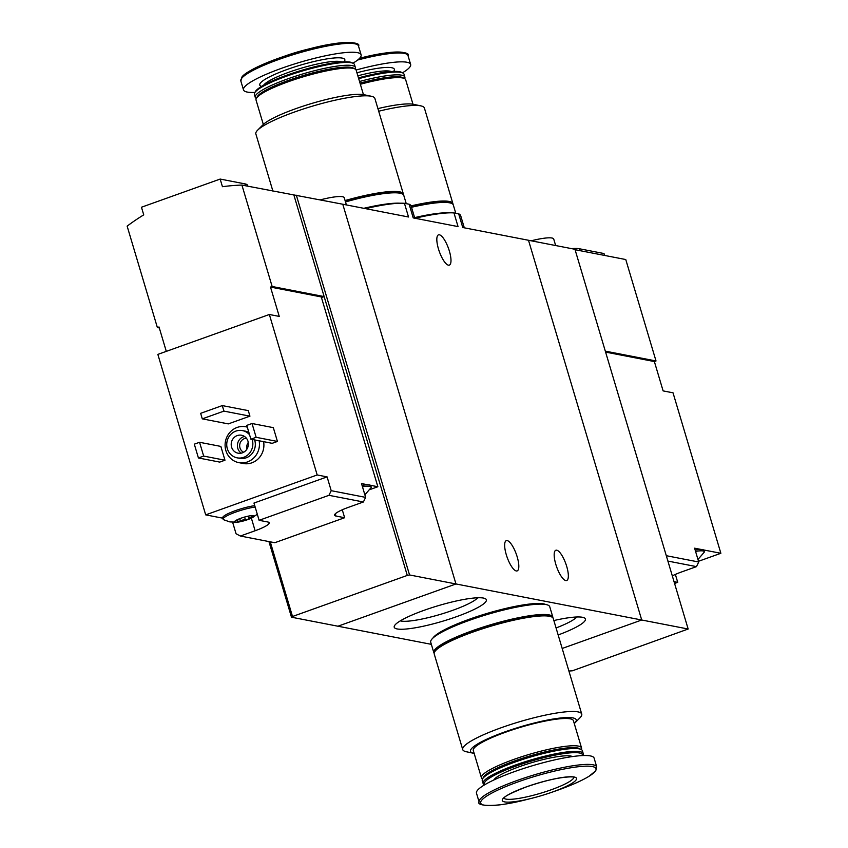 <?xml version="1.0" encoding="UTF-8"?>
<svg xmlns="http://www.w3.org/2000/svg" width="848" height="848" viewBox="0 0 848 848"><rect width="100%" height="100%" fill="white"/><g stroke="black" fill="none" stroke-linecap="round" stroke-linejoin="round"><path stroke-width="1.27" d="M464.301 227.815L460.665 215.615A66.123 11.098 163.4 0 0 458.683 213.834L453.977 212.922L458.047 226.596L413.23 217.904L409.149 204.22L404.443 203.308L408.524 216.993L342.772 204.23L455.97 583.965L337.928 626.216L291.489 617.206L292.507 616.496L270.258 541.83M453.977 212.922A66.123 11.098 163.4 0 0 415.064 218.254M458.683 213.834L462.754 227.518L528.505 240.27L641.713 620.005L455.97 583.965L337.928 626.216L431.346 644.342M404.443 203.308A66.123 11.098 163.4 0 0 365.53 208.65M414.778 218.201L411.132 206A66.123 11.098 163.4 0 0 409.149 204.22M558.154 634.972A48.06 8.067 163.4 0 0 584.346 617.874A48.06 8.067 163.4 0 0 553.861 620.545M397.15 628.94A48.06 8.067 163.4 0 0 453.532 617.736A48.06 8.067 163.4 0 0 485.279 598.656A48.06 8.067 163.4 0 0 437.981 605.769A48.06 8.067 163.4 0 0 394.511 625.707A48.06 8.067 163.4 0 0 397.15 628.94M688.152 629.015L574.944 249.28L528.505 240.27L641.713 620.005L562.182 648.466L641.713 620.005L688.152 629.015L572.358 670.8L568.902 671.033M506.288 554.709A16.07 4.844 -109.7 0 1 506.32 540.642A16.07 4.844 -109.7 0 1 516.294 554.136A16.07 4.844 -109.7 0 1 517.153 570.905A16.07 4.844 -109.7 0 1 506.288 554.709M555.811 564.323A16.07 4.844 -109.7 0 1 555.843 550.246A16.07 4.844 -109.7 0 1 565.828 563.75A16.07 4.844 -109.7 0 1 566.676 580.52A16.07 4.844 -109.7 0 1 555.811 564.323M438.458 248.93A16.07 4.844 -109.7 0 1 438.49 234.854A16.07 4.844 -109.7 0 1 448.475 248.347A16.07 4.844 -109.7 0 1 449.323 265.117A16.07 4.844 -109.7 0 1 438.458 248.93M346.387 204.93L344.246 197.754A29.224 4.908 163.4 0 0 320.3 199.874M400.309 620.863A41.806 7.017 163.4 0 0 400.998 621.022A41.806 7.017 163.4 0 0 441.575 614.005A41.806 7.017 163.4 0 0 477.774 597.766M556.065 627.965A41.806 7.017 163.4 0 0 576.831 616.984M574.266 723.545A55.162 9.264 163.4 0 0 574.647 723.174L579.968 717.821A62.105 10.43 163.4 0 0 581.739 714.09L553.246 618.478A62.105 10.43 163.4 0 0 472.675 632.142A62.105 10.43 163.4 0 0 434.218 653.967L462.722 749.568A62.105 10.43 163.4 0 0 466.241 751.731L473.629 753.289A55.162 9.264 163.4 0 0 474.149 753.384M581.739 714.09A62.105 10.43 163.4 0 0 501.179 727.743A62.105 10.43 163.4 0 0 462.722 749.568M574.647 723.174A55.162 9.264 163.4 0 0 558.641 718.224A55.162 9.264 163.4 0 0 504.655 731.983A55.162 9.264 163.4 0 0 473.629 753.289M581.283 749.537A52.237 8.777 163.4 0 0 581.548 747.957L573.418 720.694A52.237 8.777 163.4 0 0 505.652 732.174A52.237 8.777 163.4 0 0 473.301 750.533L481.431 777.796A52.237 8.777 163.4 0 0 482.512 778.973M581.548 747.957A52.237 8.777 163.4 0 0 513.782 759.437A52.237 8.777 163.4 0 0 481.431 777.796M582.682 755.579L582.905 755.186A52.237 8.777 163.4 0 0 583.212 753.533L582.375 750.713A52.237 8.777 163.4 0 0 581.209 749.494L579.428 748.572A50.774 8.522 163.4 0 0 514.683 760.921A50.774 8.522 163.4 0 0 483.53 777.16L482.554 778.909A52.237 8.777 163.4 0 0 482.247 780.563L483.084 783.382A52.237 8.777 163.4 0 0 484.25 784.591L484.643 784.803M581.209 749.494A52.237 8.777 163.4 0 0 514.598 762.204A52.237 8.777 163.4 0 0 482.554 778.909M583.212 753.533A52.237 8.777 163.4 0 0 515.446 765.023A52.237 8.777 163.4 0 0 483.084 783.382M582.534 755.579A51.209 8.597 163.4 0 0 516.082 766.062A51.209 8.597 163.4 0 0 484.77 784.729M572.442 756.575A41.647 6.996 163.4 0 0 519.326 766.698A41.647 6.996 163.4 0 0 493.769 780.033M596.748 766.984L594.109 758.112A61.374 10.303 163.4 0 0 514.492 771.606A61.374 10.303 163.4 0 0 476.481 793.177L479.131 802.049C476.163 804.964 490.526 808.907 526.248 799.664A60.166 10.102 163.4 0 1 480.774 803.3A60.166 10.102 163.4 0 1 517.948 781.92A60.166 10.102 163.4 0 1 592.837 766.656A60.166 10.102 163.4 0 1 556.012 790.792C570.301 785.799 581.251 780.997 588.862 776.386L595.731 770.832L596.748 766.984A61.374 10.303 163.4 0 0 517.132 780.478A61.374 10.303 163.4 0 0 479.131 802.049M526.279 786.902A38.722 6.498 163.4 0 0 502.355 800.66A38.722 6.498 163.4 0 0 531.622 798.328A38.722 6.498 163.4 0 0 550.787 792.615A38.722 6.498 163.4 0 0 574.478 777.075A38.722 6.498 163.4 0 0 526.279 786.902M545.656 604.486A59.911 10.059 163.4 0 0 469.516 619.167A59.911 10.059 163.4 0 0 432.893 638.099M552.896 617.832A62.105 10.43 163.4 0 0 552.832 617.1L549.748 606.744A62.105 10.43 163.4 0 0 469.177 620.407A62.105 10.43 163.4 0 0 430.72 642.233L433.805 652.589A62.105 10.43 163.4 0 0 434.155 653.236M552.832 617.1A62.105 10.43 163.4 0 0 472.272 630.764A62.105 10.43 163.4 0 0 433.805 652.589M549.154 616.22A59.911 10.059 163.4 0 0 473.014 630.901A59.911 10.059 163.4 0 0 436.391 649.833M237.408 521.075L238.14 522.092L237.44 519.644M235.606 520.63L234.673 521.425A10.229 1.717 163.4 0 0 235.182 522.198A10.229 1.717 163.4 0 0 237.461 522.177A10.229 1.717 163.4 0 0 238.14 522.092A10.229 1.717 163.4 0 0 247.828 519.58A10.229 1.717 163.4 0 0 251.92 517.874A10.229 1.717 163.4 0 0 254.05 516.4A10.229 1.717 163.4 0 0 253.584 515.637A10.229 1.717 163.4 0 0 250.584 515.732A10.229 1.717 163.4 0 0 240.896 518.234A10.229 1.717 163.4 0 0 234.854 521.223A10.229 1.717 163.4 0 0 234.673 521.425L234.652 521.478M244.595 517.057L245.284 519.389L240.355 520.661L238.14 522.092M245.284 519.389L247.828 519.58L248.803 517.927L254.061 516.305M254.05 516.4L252.651 515.616M342.274 509.786L344.638 517.725L274.794 542.709L240.366 536.031L236.062 533.752L232.638 522.283M344.638 517.725L335.967 516.04L335.299 513.803M363.379 501.995L365.626 497.373L331.208 490.685L328.95 495.317L363.379 501.995L348.623 507.274A22.652 3.805 163.4 0 0 334.6 515.234A22.652 3.805 163.4 0 0 335.967 516.04M328.95 495.317L259.106 520.312L267.777 521.986A22.652 3.805 163.4 0 1 269.155 522.792A22.652 3.805 163.4 0 1 255.121 530.753L240.366 536.031M369.876 489.593L377.858 486.731L321.275 296.927L270.501 287.08L279.246 316.41L269.346 314.491L157.855 354.39L205.693 514.863L222.801 518.181M166.293 351.369L159.021 326.978L157.378 327.561L127.136 226.13A219.176 205.693 -79 0 1 143.736 214.862L141.468 207.23L220.162 179.066L244.924 183.868A43.831 7.356 -16.6 0 1 247.584 185.426L247.817 186.21M377.858 486.731L370.491 485.31A20.458 3.434 -16.6 0 1 370.756 485.66L371.17 487.049A20.458 3.434 163.4 0 0 362.467 486.763M331.208 490.685L327.095 476.883L317.184 474.965L269.346 314.491M365.626 497.373L361.513 483.561L367.884 484.802A20.458 3.434 -16.6 0 0 362.054 485.385M296.334 195.22L409.542 574.955L455.97 583.965L342.772 204.23L241.913 185.065A219.176 205.693 -79 0 0 222.441 186.698L220.162 179.066M263.59 441.66A18.264 17.14 101 0 1 243.249 463.496L238.786 462.626A18.264 17.14 101 0 1 225.875 450.564A18.264 17.14 101 0 1 245.75 426.767A18.264 17.14 101 0 1 247.298 427.148M273.321 427.646L277.434 441.448L272.187 443.324L250.891 439.19L246.779 425.389L252.026 423.512L273.321 427.646M220.851 446.419L224.974 460.22L219.727 462.096L198.421 457.962L194.309 444.161L199.556 442.285L220.851 446.419M248.294 410.633L249.937 416.156L228.292 423.894L202.29 418.848L200.647 413.326L222.282 405.588L248.294 410.633M205.693 514.863L317.184 474.965M293.917 195.157L324.148 296.588L272.144 286.497L241.913 185.065M157.378 327.561L159.307 327.932M321.456 297.553L324.148 296.588L407.284 575.421L409.542 574.955M272.144 286.497L270.501 287.08M268.943 541.575L291.489 617.206M407.284 575.421L292.507 616.496M252.153 439.434A13.886 13.027 101 0 1 249.588 453.129A13.886 13.027 101 0 1 237.154 457.846A13.886 13.027 101 0 1 227.328 448.677A13.886 13.027 101 0 1 242.433 430.593A13.886 13.027 101 0 1 249.588 434.801M231.599 447.15A9.137 8.575 101 0 1 241.532 435.247A9.137 8.575 101 0 1 248.21 445.847A9.137 8.575 101 0 1 238.055 453.182A9.137 8.575 101 0 1 231.599 447.15M242.433 430.593L244.913 431.07A13.886 13.027 101 0 1 248.93 432.618M254.633 439.921A13.886 13.027 101 0 1 252.057 453.616A13.886 13.027 101 0 1 239.624 458.323L237.154 457.846M259.138 440.79A18.264 17.14 101 0 1 238.786 462.626M241.267 453.15A9.137 8.575 101 0 1 237.79 448.348A9.137 8.575 101 0 1 244.51 436.476M243.662 452.26A7.356 6.901 101 0 1 246.386 438.204M246.991 449.016A7.356 6.901 101 0 1 248.263 442.455M252.026 423.512L256.138 437.314L277.434 441.448M256.138 437.314L250.891 439.19M199.556 442.285L203.668 456.086L224.974 460.22M203.668 456.086L198.421 457.962M222.282 405.588L223.936 411.11L249.937 416.156M223.936 411.11L202.29 418.848M255.153 507.03A20.458 3.434 163.4 0 0 233.868 512.754A20.458 3.434 163.4 0 0 223.109 519.23L222.695 517.852A20.458 3.434 -16.6 0 1 233.465 511.365A20.458 3.434 -16.6 0 1 254.739 505.641M259.106 520.312L253.965 503.055L327.095 476.883M370.491 485.31A20.458 3.434 163.4 0 0 367.884 484.802M364.863 494.819L371.053 487.685A20.458 3.434 163.4 0 0 371.17 487.049M223.109 519.23A20.458 3.434 163.4 0 0 223.554 519.707L229.829 521.912L237.461 522.177M667.895 561.079L696.473 566.623L698.72 562.001L694.607 548.19L700.978 549.43A20.458 3.434 -16.6 0 0 695.148 550.013M666.295 555.705L698.72 562.001M674.573 583.477L677.732 582.353L674.022 581.633M696.473 566.623L681.718 571.902A22.652 3.805 163.4 0 0 672.305 575.877M605.599 352.1L654.37 361.555L663.115 390.896L673.026 392.815L720.864 553.288L703.586 549.939A20.458 3.434 -16.6 0 1 703.851 550.299L704.264 551.677A20.458 3.434 163.4 0 0 703.024 550.946A20.458 3.434 163.4 0 0 695.561 551.391M575.071 249.704L625.771 259.541L656.013 360.972L605.313 351.136M720.864 553.288L698.508 561.281M654.37 361.555L656.013 360.972M555.652 245.538L553.723 239.051A29.224 4.908 163.4 0 0 551.953 238.012A29.224 4.908 163.4 0 0 531.208 240.8M571.552 248.623A43.831 7.356 -16.6 0 1 579.258 248.74L604.02 253.541L604.592 255.439M677.732 582.353L675.368 574.414M703.586 549.939A20.458 3.434 163.4 0 0 702.61 549.568A20.458 3.434 163.4 0 0 700.978 549.43M697.968 559.447L704.147 552.313A20.458 3.434 163.4 0 0 704.264 551.677M345.083 200.552A62.105 10.43 -16.6 0 1 403.372 194.033A62.105 10.43 -16.6 0 1 403.436 194.764M345.189 200.912A59.911 10.059 -16.6 0 1 399.705 193.153M272.886 191.076L255.852 133.91A62.105 10.43 -16.6 0 1 257.622 130.179A62.105 10.43 -16.6 0 1 294.309 112.084A62.105 10.43 -16.6 0 1 371.35 96.269A62.105 10.43 -16.6 0 1 374.88 98.432L403.372 194.033M257.622 130.179L262.944 124.826A55.162 9.264 -16.6 0 1 295.539 108.756A55.162 9.264 -16.6 0 1 363.962 94.711L371.35 96.269M263.325 124.455L256.043 100.043A52.237 8.777 -16.6 0 1 256.35 98.4A52.237 8.777 -16.6 0 1 288.394 81.684A52.237 8.777 -16.6 0 1 355.005 68.985A52.237 8.777 -16.6 0 1 356.171 70.204L363.442 94.616M256.35 98.4L257.336 96.651A50.774 8.522 -16.6 0 1 288.479 80.401A50.774 8.522 -16.6 0 1 353.224 68.063L355.005 68.985M256.319 98.463A52.237 8.777 -16.6 0 1 255.227 97.287A52.237 8.777 -16.6 0 1 287.578 78.928A52.237 8.777 -16.6 0 1 355.344 67.437A52.237 8.777 -16.6 0 1 355.079 69.027M255.227 97.287L254.379 94.467A52.237 8.777 -16.6 0 1 254.686 92.814A52.237 8.777 -16.6 0 1 286.741 76.108A52.237 8.777 -16.6 0 1 353.34 63.409A52.237 8.777 -16.6 0 1 354.506 64.618L355.344 67.437M254.686 92.814L255.375 91.573A51.209 8.597 -16.6 0 1 286.794 75.196A51.209 8.597 -16.6 0 1 352.09 62.752L353.34 63.409M254.909 92.421A61.374 10.303 -16.6 0 1 243.493 89.888A61.374 10.303 -16.6 0 1 281.494 68.317A61.374 10.303 -16.6 0 1 361.11 54.823A61.374 10.303 -16.6 0 1 352.948 63.197M241.542 78.546A60.166 10.102 -16.6 0 1 278.854 58.162A60.166 10.102 -16.6 0 1 281.578 57.208L286.815 55.385A38.722 6.498 -16.6 0 1 305.969 49.672L311.343 48.336A60.166 10.102 -16.6 0 1 356.531 44.266M364.735 208.491A59.911 10.059 -16.6 0 1 386.942 204.463M363.803 208.311A62.105 10.43 -16.6 0 1 400.288 203.223M345.496 201.941A62.105 10.43 -16.6 0 1 403.786 195.411L406.245 203.658M411.1 205.894A62.105 10.43 -16.6 0 1 452.906 203.647A62.105 10.43 -16.6 0 1 452.97 204.379M411.216 206.265A59.911 10.059 -16.6 0 1 449.228 202.757M378.685 111.226A62.105 10.43 -16.6 0 1 420.873 105.883A62.105 10.43 -16.6 0 1 424.403 108.046L452.906 203.647M377.911 108.608A55.162 9.264 -16.6 0 1 413.495 104.325L420.873 105.883M360.358 84.27A52.237 8.777 -16.6 0 1 404.538 78.599A52.237 8.777 -16.6 0 1 405.694 79.807L412.976 104.219M360.018 83.125A50.774 8.522 -16.6 0 1 402.758 77.666L404.538 78.599M359.541 81.503A52.237 8.777 -16.6 0 1 404.878 77.051A52.237 8.777 -16.6 0 1 404.602 78.631M358.693 78.684A52.237 8.777 -16.6 0 1 402.874 73.013A52.237 8.777 -16.6 0 1 404.03 74.232L404.878 77.051M358.46 77.878A51.209 8.597 -16.6 0 1 401.613 72.356L402.874 73.013M356.096 70.024A61.374 10.303 -16.6 0 1 410.644 64.437A61.374 10.303 -16.6 0 1 402.482 72.811M414.714 218A59.911 10.059 -16.6 0 1 436.466 214.078M414.598 217.629A62.105 10.43 -16.6 0 1 449.811 212.827M411.513 207.272A62.105 10.43 -16.6 0 1 453.32 205.025L455.779 213.272M503.935 798.116A36.528 6.137 163.4 0 0 540.547 793.262A36.528 6.137 163.4 0 0 573.842 777.277M245.485 185.754L244.924 183.868M255.121 530.753L251.368 518.139M239.761 518.658L240.355 520.661M248.273 516.135L248.771 517.789M251.761 515.595L252.026 516.485M579.82 250.626L579.258 248.74M263.59 85.235A41.647 6.996 -16.6 0 1 288.956 72.207A41.647 6.996 -16.6 0 1 341.744 61.936M261.576 86.401A44.382 7.452 -16.6 0 1 287.26 69.441A44.382 7.452 -16.6 0 1 329.84 58.47A44.382 7.452 -16.6 0 1 344.065 61.809M243.493 89.888L240.843 81.016A61.374 10.303 -16.6 0 1 278.854 59.445A61.374 10.303 -16.6 0 1 358.471 45.951C361.428 43.036 347.065 39.093 311.343 48.336A60.166 10.102 -16.6 0 0 281.578 57.208M357.845 75.811A41.647 6.996 -16.6 0 1 391.278 71.539M356.934 72.78A44.382 7.452 -16.6 0 1 393.589 71.423M357.665 60.017A61.374 10.303 -16.6 0 1 407.994 55.565C410.962 52.65 396.599 48.707 360.877 57.94A60.166 10.102 -16.6 0 1 406.065 53.88M359.616 58.258A60.166 10.102 -16.6 0 1 360.877 57.94L359.616 58.258M550.787 792.615L556.012 790.792M531.622 798.328L526.248 799.664M503.786 797.809L503.797 798.339C505.217 798.212 499.101 797.597 526.407 786.891C545.084 780.51 559.828 777.171 570.64 776.874L573.799 776.938M245.75 426.767L247.277 427.063M257.304 514.259L251.92 517.874M248.263 516.146L248.803 517.937M361.11 54.823L358.471 45.951M240.843 81.016L241.86 77.168C242.931 75.037 250.043 68.836 278.854 58.162M410.644 64.437L407.994 55.565"/></g></svg>
